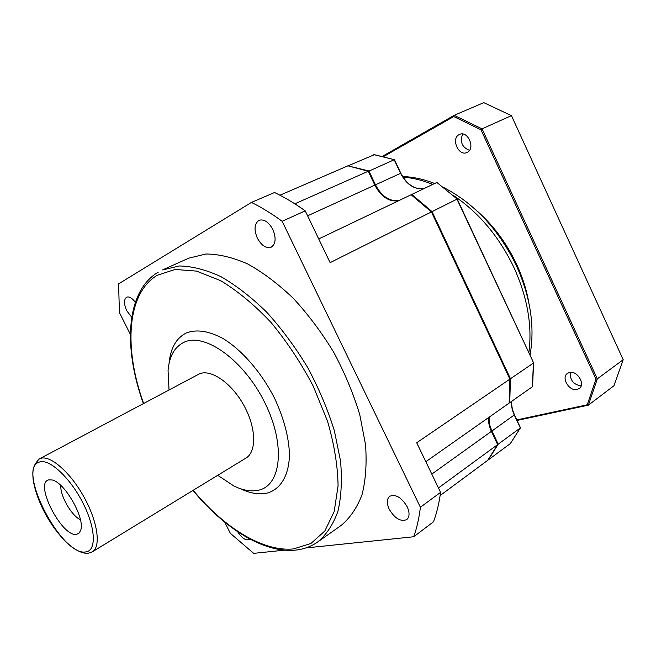 <?xml version="1.0" encoding="UTF-8"?>
<svg xmlns="http://www.w3.org/2000/svg" width="656" height="656" viewBox="0 0 656 656"><rect width="100%" height="100%" fill="white"/><g stroke="black" fill="none" stroke-linecap="round" stroke-linejoin="round"><path stroke-width="0.98" d="M188.731 258.177L205.877 254.02C218.784 254.061 232.741 257.382 247.738 263.974C263.072 272.478 278.341 284.007 293.535 298.562C308.32 314.634 321.752 332.608 333.838 352.485C344.802 373.002 353.436 393.715 359.75 414.617L365.523 444.555C366.893 463.374 365.736 480.077 362.046 494.665C357.036 507.736 350.083 517.978 341.186 525.39L317.734 541.954C326.426 534.673 333.141 524.497 337.897 511.426C341.325 496.797 342.202 479.971 340.538 460.963L334.33 430.648C327.738 409.426 318.832 388.352 307.631 367.434C295.323 347.147 281.719 328.763 266.803 312.281C251.519 297.34 236.217 285.458 220.908 276.635C205.959 269.747 192.118 266.197 179.375 265.967L162.54 269.928L188.731 258.177M130.372 334.363L119.417 312.559L118.597 283.876L251.453 202.409C261.555 207.419 271.789 213.708 282.154 221.285L420.389 507.26C419.094 518.076 416.872 527.908 413.731 536.756L305.794 547.949M284.45 550.163L253.675 553.352L230.363 533.344L224.762 522.209M272.822 229.469C276.324 238.095 275.774 243.999 271.174 247.197C266.123 248.649 261.506 245.615 257.332 238.095C253.782 229.469 254.364 223.532 259.063 220.293C264.065 218.907 268.648 221.966 272.822 229.469M131.733 317.258L126.764 310.788C123.754 303.958 123.73 299.415 126.698 297.168C129.298 296.315 132.168 298.045 135.316 302.359M249.838 539.043L249.321 539.494C245.754 540.765 241.867 538.182 237.669 531.737M407.179 506.719C409.803 512.68 409.647 516.977 406.72 519.601C400.636 521.963 394.805 518.511 389.213 509.236C386.556 503.234 386.728 498.913 389.73 496.264C395.74 493.952 401.562 497.437 407.179 506.719M251.453 202.409L274.552 192.503C284.663 197.358 294.888 203.475 305.22 210.847L330.116 262.638L431.435 211.937L509.901 379.127L416.716 442.751L440.57 492.369C439.135 503.127 436.781 512.926 433.518 521.758L413.731 536.756M294.823 203.819L368.262 171.241L347.91 165.829L279.964 195.217M425.834 461.709L509.146 403.096L509.901 379.127M431.435 211.937L411.14 194.75L318.726 238.94M368.262 171.241L374.822 185.107C381.111 196.857 389.024 202.073 398.577 200.761M440.127 495.542L487.761 460.282L497.642 444.588L491.385 431.377C489.138 426.548 488.22 421.931 488.638 417.519M438.454 487.957L497.642 444.588M420.389 507.26L440.57 492.369M282.154 221.285L305.22 210.847M240.481 488.72C249.731 493.164 258.218 494.722 265.934 493.378C279.981 490.237 289.025 476.281 289.468 454.559C288.878 437.191 283.941 418.487 274.651 398.438C261.531 372.551 242.13 350.197 223.106 338.57C208.706 330.878 196.398 329.033 186.197 333.018C176.12 338.168 170.412 348.336 169.051 363.522M217.735 475.305L233.954 486.022C242.572 490.212 250.453 491.672 257.578 490.385C281.014 486.703 286.205 445.752 264.967 402.973C244.032 360.07 204.41 332.002 183.86 342.334C174.529 346.983 169.256 356.372 168.059 370.509L169.027 389.926M39.352 458.921L40.434 458.446C50.061 454.739 70.225 472.115 83.935 496.928C97.752 521.684 101.221 546.809 92.357 551.819L245.959 458.085C256.775 451.82 256.234 427.704 243.917 405.465C231.732 383.153 211.134 368.902 199.522 373.789L39.352 458.921C32.103 466.203 32.546 471.41 33.112 479.38C34.809 490.565 39.18 502.603 46.223 515.485C58.605 537.223 75.858 554.402 88.224 553.246M48.634 479.897C33.858 483.144 62.361 538.068 76.752 534.279L79.204 532.984L80.721 530.179C85.28 518.322 64.591 482.062 52.062 479.954L48.634 479.897M60.901 485.547C59.737 495.182 71.52 515.821 80.401 519.724M533.582 362.809L456.97 199.162L432.066 211.626L411.779 194.447L436.863 182.45L457.224 199.088L436.863 182.45M368.336 171.388L394.182 159.744L400.578 173.34C406.72 184.853 414.592 189.912 424.186 188.51M374.33 154.709L348.041 165.853L368.902 170.962L375.462 184.812C381.735 196.562 389.656 201.769 399.209 200.457M394.412 160.228L394.412 159.703L373.822 154.627M411.378 194.922L411.763 194.455M431.468 212.003L432.066 211.626L510.475 378.733L509.835 378.996M532.377 386.753L533.418 363.071L510.475 378.733L509.72 402.694L532.377 386.753L532.467 385.999M511.828 401.21C511.393 405.506 512.262 410.025 514.443 414.748L520.479 427.81L510.261 443.636L488.31 459.881L498.199 444.178L520.356 427.942L514.255 414.977L491.951 430.976C489.704 426.146 488.786 421.529 489.204 417.126M497.543 444.383L498.199 444.178L491.951 430.976L491.352 431.304M509.187 402.768L509.72 402.694M382.53 156.267L454.157 115.333L483.751 102.648L511.426 115.628L623.2 359.709L613.95 385.753L588.375 405.154L517.117 420.422M383.637 156.53L453.747 116.547L480.979 129.781L595.984 379.094L587.259 404.785L516.871 419.914M528.884 302.957C526.596 289.96 522.52 277.094 516.649 264.368C506.44 242.712 492.795 224.516 475.723 209.781M577.165 389.459C569.351 391.73 560.79 377.553 567.448 373.387L569.318 372.526C577.034 370.074 585.824 384.301 579.199 388.532L577.165 389.459M467.269 152.34L467.031 152.454C458.774 156.809 450.672 138.744 459.069 134.652L459.479 134.447C467.802 130.175 475.748 148.502 467.269 152.34M587.259 404.785L588.375 405.154L597.329 378.848L623.2 359.709M595.984 379.094L597.329 378.848L482.053 128.863L511.426 115.628M480.979 129.781L482.053 128.863L454.157 115.333L453.747 116.547M570.531 372.346C569.769 379.972 573.287 384.506 581.093 385.958M462.636 134.004C459.717 141.835 462.004 147.28 469.483 150.347M158.252 272.15L158.088 272.232C125.567 291.682 123.271 348.221 143.393 403.563M431.796 474.116L491.385 431.377M307.607 215.816L400.832 173.233C407.056 184.787 414.863 189.879 424.227 188.493M193.184 490.294C224.049 527.555 262.933 552.098 293.552 548.908L310.919 543.488L324.81 531.016L334.166 511.623L338.07 485.957C337.799 466.088 334.289 444.522 327.533 421.242L313.24 386.163C301.063 362.981 286.967 341.719 270.953 322.375C254.331 304.794 237.546 290.879 220.596 280.645L196.554 271.108L175.168 269.444L157.44 275.192C126.485 293.339 123.763 348.754 143.631 403.44M39.401 462.037C49.036 458.323 69.782 477.24 82.672 502.455C95.71 527.629 96.711 550.753 85.862 551.893C61.91 557.067 15.842 468.523 39.401 462.037M452.902 195.127C478.691 212.29 499.085 236.496 514.066 267.755C527.465 297.578 532.393 325.893 528.859 352.682M402.989 177.153C412.624 177.809 422.546 180.236 432.739 184.426M511.672 401.324C511.196 405.687 512.057 410.238 514.255 414.977L514.443 414.748M295.405 550.122C263.458 553.262 224.172 528.146 192.954 490.434M295.528 550.105C303.72 549.277 311.116 546.563 317.734 541.954M88.437 553.213L92.357 551.819M444.202 187.788C475.026 203.991 499.126 230.035 516.51 265.918C530.54 297.184 535.042 326.934 530.007 355.142M402.595 176.521C413.091 176.882 423.776 179.211 434.666 183.5M374.092 154.595L394.412 159.703M394.494 159.769L400.832 173.233M533.566 362.776L457.248 199.129M533.59 362.85L532.557 386.458M520.479 427.81L510.36 443.538"/></g></svg>
